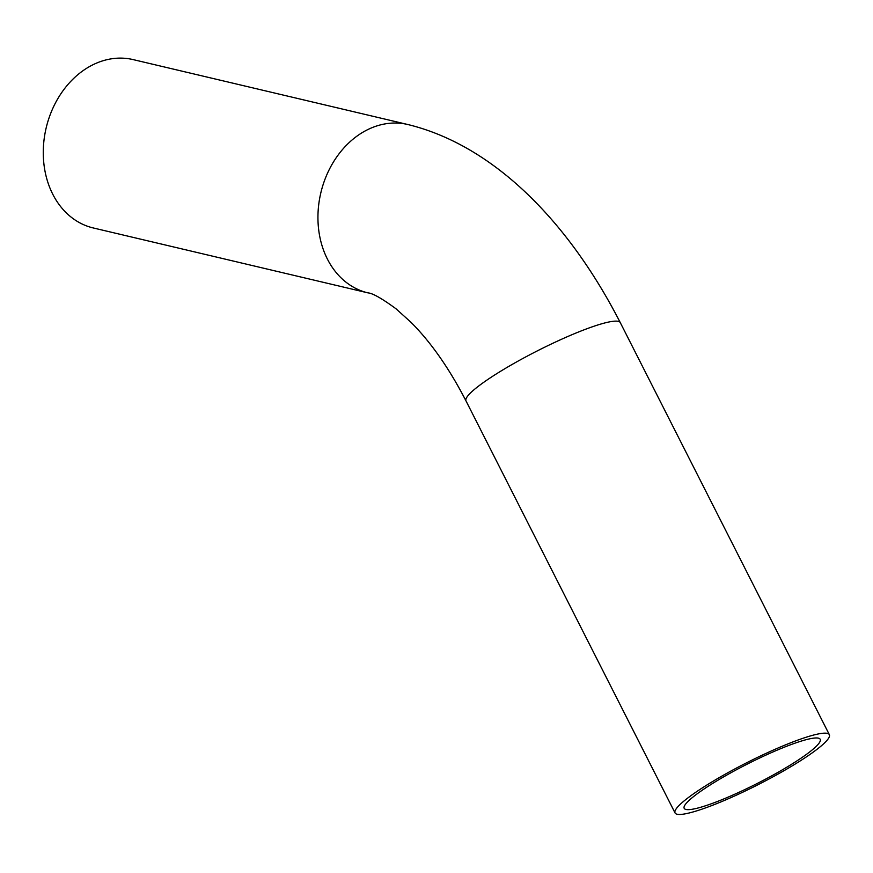 <?xml version="1.0" encoding="UTF-8"?>
<svg xmlns="http://www.w3.org/2000/svg" width="873" height="873" viewBox="0 0 873 873"><rect width="100%" height="100%" fill="white"/><g stroke="black" fill="none" stroke-linecap="round" stroke-linejoin="round"><path stroke-width="1.31" d="M715.795 804A86.503 12.353 153.1 0 0 794.365 764.552A86.503 12.353 153.1 0 0 829.35 734.673A86.503 12.353 153.1 0 0 746.611 762.795A86.503 12.353 153.1 0 0 675.058 812.949A86.503 12.353 153.1 0 0 715.795 804M720.105 800.432A76.267 10.891 153.1 0 0 789.378 765.643A76.267 10.891 153.1 0 0 820.216 739.3A76.267 10.891 153.1 0 0 747.277 764.093A76.267 10.891 153.1 0 0 684.192 808.322A76.267 10.891 153.1 0 0 720.105 800.432M367.991 292.881A86.503 68.902 103.3 0 1 320.828 192.846A86.503 68.902 103.3 0 1 407.789 124.512L133.111 59.593A86.503 68.902 103.3 0 0 46.16 127.938A86.503 68.902 103.3 0 0 93.324 227.973L367.991 292.881C372.684 293.23 382.014 298.522 395.96 308.747L410.91 322.224C430.826 342.118 449.191 368.351 466.007 400.925A86.503 12.353 153.1 0 1 537.561 350.76A86.503 12.353 153.1 0 1 620.288 322.639L829.35 734.673M675.058 812.949L466.007 400.925M407.789 124.512C495.166 145.769 569.589 223.684 620.288 322.639"/></g></svg>
